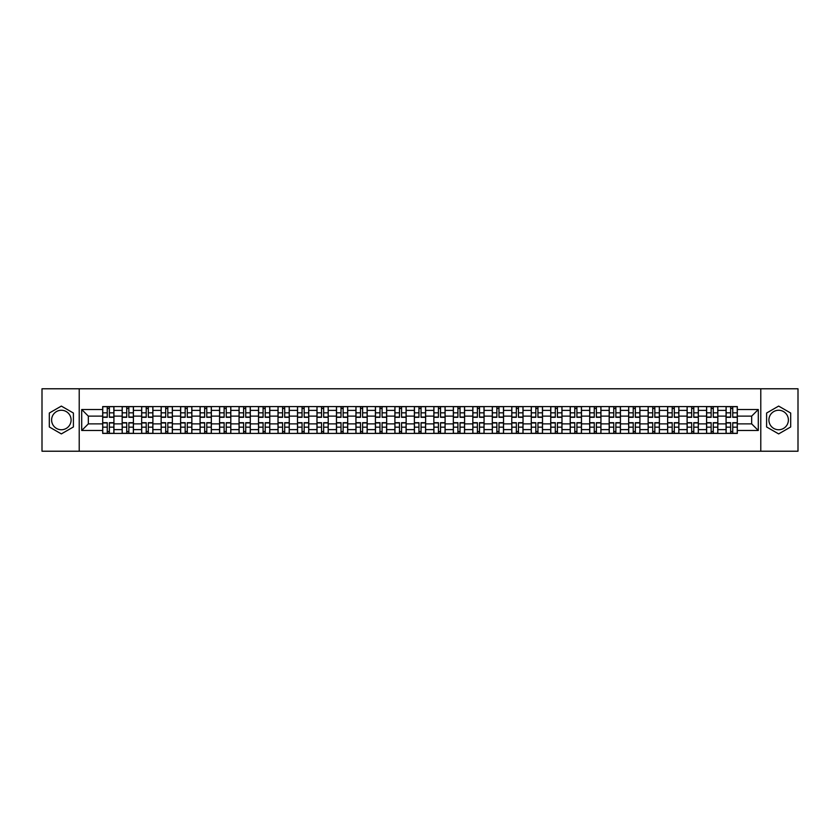 <?xml version="1.0" encoding="UTF-8"?>
<svg xmlns="http://www.w3.org/2000/svg" width="840" height="840" viewBox="0 0 840 840"><rect width="100%" height="100%" fill="white"/><g stroke="black" fill="none" stroke-linecap="round" stroke-linejoin="round"><path stroke-width="1.26" d="M61.352 429.744A9.744 9.744 0 0 1 51.618 420A9.744 9.744 0 0 1 61.352 410.256A9.744 9.744 0 0 1 71.096 420A9.744 9.744 0 0 1 61.352 429.744M778.649 429.744A9.744 9.744 0 0 1 768.904 420A9.744 9.744 0 0 1 778.649 410.256A9.744 9.744 0 0 1 788.382 420A9.744 9.744 0 0 1 778.649 429.744M760.788 451.217L798 451.217L798 388.784L42 388.784L42 451.217L760.788 451.217L760.788 388.784M122.168 433.419L122.168 410.382L113.925 410.382L113.925 433.419M113.925 410.382L113.925 406.581M122.168 410.382L122.168 406.581M133.413 406.581L133.413 433.419M141.655 433.419L141.655 406.581M152.891 406.581L152.891 433.419M161.133 433.419L161.133 406.581M172.368 406.581L172.368 433.419M180.611 433.419L180.611 406.581M191.856 406.581L191.856 433.419M200.088 433.419L200.088 406.581M211.334 406.581L211.334 433.419M219.576 433.419L219.576 406.581M230.811 406.581L230.811 433.419M239.053 433.419L239.053 406.581M250.289 406.581L250.289 433.419M258.531 433.419L258.531 406.581M269.776 406.581L269.776 433.419M278.019 433.419L278.019 406.581M289.254 406.581L289.254 433.419M297.496 433.419L297.496 406.581M308.731 406.581L308.731 433.419M316.974 433.419L316.974 406.581M328.219 406.581L328.219 433.419M336.462 433.419L336.462 406.581M347.697 406.581L347.697 433.419M355.94 433.419L355.94 406.581M367.175 406.581L367.175 433.419M375.417 433.419L375.417 406.581M386.663 406.581L386.663 433.419M394.905 433.419L394.905 406.581M406.14 406.581L406.14 433.419M414.382 433.419L414.382 406.581M425.618 406.581L425.618 433.419M433.86 433.419L433.86 406.581M445.095 406.581L445.095 433.419M453.338 433.419L453.338 406.581M464.583 406.581L464.583 433.419M472.826 433.419L472.826 406.581M484.06 406.581L484.06 433.419M492.303 433.419L492.303 406.581M503.538 406.581L503.538 433.419M511.781 433.419L511.781 406.581M523.026 406.581L523.026 433.419M531.269 433.419L531.269 406.581M542.504 406.581L542.504 433.419M550.746 433.419L550.746 406.581M561.981 406.581L561.981 433.419M570.224 433.419L570.224 406.581M581.469 406.581L581.469 433.419M589.712 433.419L589.712 406.581M600.947 406.581L600.947 433.419M609.189 433.419L609.189 406.581M620.424 406.581L620.424 433.419M628.667 433.419L628.667 406.581M639.912 406.581L639.912 433.419M648.144 433.419L648.144 406.581M659.389 406.581L659.389 433.419M667.632 433.419L667.632 406.581M678.867 406.581L678.867 433.419M687.11 433.419L687.11 406.581M698.345 406.581L698.345 433.419M706.587 433.419L706.587 406.581M717.832 406.581L717.832 433.419M726.075 433.419L726.075 406.581M726.075 423.875L717.832 423.875M706.587 423.875L698.345 423.875M687.11 423.875L678.867 423.875M667.632 423.875L659.389 423.875M648.144 423.875L639.912 423.875M628.667 423.875L620.424 423.875M609.189 423.875L600.947 423.875M589.712 423.875L581.469 423.875M570.224 423.875L561.981 423.875M550.746 423.875L542.504 423.875M531.269 423.875L523.026 423.875M511.781 423.875L503.538 423.875M492.303 423.875L484.06 423.875M472.826 423.875L464.583 423.875M453.338 423.875L445.095 423.875M433.86 423.875L425.618 423.875M414.382 423.875L406.14 423.875M394.905 423.875L386.663 423.875M375.417 423.875L367.175 423.875M355.94 423.875L347.697 423.875M336.462 423.875L328.219 423.875M316.974 423.875L308.731 423.875M297.496 423.875L289.254 423.875M278.019 423.875L269.776 423.875M258.531 423.875L250.289 423.875M239.053 423.875L230.811 423.875M219.576 423.875L211.334 423.875M200.088 423.875L191.856 423.875M180.611 423.875L172.368 423.875M161.133 423.875L152.891 423.875M141.655 423.875L133.413 423.875M122.168 423.875L113.925 423.875M726.075 416.126L717.832 416.126M706.587 416.126L698.345 416.126M687.11 416.126L678.867 416.126M667.632 416.126L659.389 416.126M648.144 416.126L639.912 416.126M628.667 416.126L620.424 416.126M609.189 416.126L600.947 416.126M589.712 416.126L581.469 416.126M570.224 416.126L561.981 416.126M550.746 416.126L542.504 416.126M531.269 416.126L523.026 416.126M511.781 416.126L503.538 416.126M492.303 416.126L484.06 416.126M472.826 416.126L464.583 416.126M453.338 416.126L445.095 416.126M433.86 416.126L425.618 416.126M414.382 416.126L406.14 416.126M394.905 416.126L386.663 416.126M375.417 416.126L367.175 416.126M355.94 416.126L347.697 416.126M336.462 416.126L328.219 416.126M316.974 416.126L308.731 416.126M297.496 416.126L289.254 416.126M278.019 416.126L269.776 416.126M258.531 416.126L250.289 416.126M239.053 416.126L230.811 416.126M219.576 416.126L211.334 416.126M200.088 416.126L191.856 416.126M180.611 416.126L172.368 416.126M161.133 416.126L152.891 416.126M141.655 416.126L133.413 416.126M122.168 416.126L113.925 416.126M88.326 423.875L102.69 423.875L102.69 416.126L88.326 416.126L88.326 423.875L81.711 430.49L81.711 409.511L102.69 409.511L102.69 416.126M737.31 416.126L737.31 423.875L751.674 423.875L751.674 416.126L737.31 416.126L737.31 406.581L102.69 406.581L102.69 409.511M737.31 409.511L758.289 409.511L758.289 430.49L737.31 430.49L737.31 423.875M102.69 423.875L102.69 433.419L737.31 433.419L737.31 430.49M102.69 430.49L81.711 430.49M79.212 451.217L79.212 388.784M73.406 413.038L61.352 406.088L49.308 413.038L49.308 426.962L61.352 433.913L73.406 426.962L73.406 413.038M790.692 413.038L778.649 406.088L766.595 413.038L766.595 426.962L778.649 433.913L790.692 426.962L790.692 413.038M109.368 431.55L107.247 431.55M107.247 408.45L109.368 408.45M128.856 431.55L126.725 431.55M126.725 408.45L128.856 408.45M148.334 431.55L146.213 431.55M146.213 408.45L148.334 408.45M167.811 431.55L165.69 431.55M165.69 408.45L167.811 408.45M187.288 431.55L185.167 431.55M185.167 408.45L187.288 408.45M206.777 431.55L204.656 431.55M204.656 408.45L206.777 408.45M226.254 431.55L224.133 431.55M224.133 408.45L226.254 408.45M245.732 431.55L243.611 431.55M243.611 408.45L245.732 408.45M265.22 431.55L263.088 431.55M263.088 408.45L265.22 408.45M284.697 431.55L282.576 431.55M282.576 408.45L284.697 408.45M304.175 431.55L302.054 431.55M302.054 408.45L304.175 408.45M323.663 431.55L321.531 431.55M321.531 408.45L323.663 408.45M343.14 431.55L341.019 431.55M341.019 408.45L343.14 408.45M362.618 431.55L360.497 431.55M360.497 408.45L362.618 408.45M382.095 431.55L379.974 431.55M379.974 408.45L382.095 408.45M401.583 431.55L399.462 431.55M399.462 408.45L401.583 408.45M421.06 431.55L418.94 431.55M418.94 408.45L421.06 408.45M440.538 431.55L438.417 431.55M438.417 408.45L440.538 408.45M460.026 431.55L457.905 431.55M457.905 408.45L460.026 408.45M479.504 431.55L477.382 431.55M477.382 408.45L479.504 408.45M498.981 431.55L496.86 431.55M496.86 408.45L498.981 408.45M518.469 431.55L516.337 431.55M516.337 408.45L518.469 408.45M537.947 431.55L535.826 431.55M535.826 408.45L537.947 408.45M557.424 431.55L555.303 431.55M555.303 408.45L557.424 408.45M576.912 431.55L574.78 431.55M574.78 408.45L576.912 408.45M596.389 431.55L594.269 431.55M594.269 408.45L596.389 408.45M615.867 431.55L613.746 431.55M613.746 408.45L615.867 408.45M635.345 431.55L633.224 431.55M633.224 408.45L635.345 408.45M654.832 431.55L652.712 431.55M652.712 408.45L654.832 408.45M674.31 431.55L672.189 431.55M672.189 408.45L674.31 408.45M693.788 431.55L691.667 431.55M691.667 408.45L693.788 408.45M713.275 431.55L711.144 431.55M711.144 408.45L713.275 408.45M732.753 431.55L730.632 431.55M730.632 408.45L732.753 408.45M81.711 409.511L88.326 416.126M751.674 423.875L758.289 430.49M751.674 416.126L758.289 409.511M109.368 417.312L109.368 406.697L113.862 406.697L113.862 417.312L109.368 417.312M107.247 408.324L109.368 408.324M111.184 406.697L102.753 406.697L102.753 417.312L107.247 417.312L107.247 406.697L105.441 406.697M107.247 422.688L107.247 433.304L102.753 433.304L102.753 422.688L107.247 422.688M109.368 431.676L107.247 431.676M105.441 433.304L113.862 433.304L113.862 422.688L109.368 422.688L109.368 433.304L111.184 433.304M128.856 417.312L128.856 406.697L133.35 406.697L133.35 417.312L128.856 417.312M126.725 408.324L128.856 408.324M130.662 406.697L122.231 406.697L122.231 417.312L126.725 417.312L126.725 406.697L124.919 406.697M148.334 417.312L148.334 406.697L152.828 406.697L152.828 417.312L148.334 417.312M146.213 408.324L148.334 408.324M150.14 406.697L141.719 406.697L141.719 417.312L146.213 417.312L146.213 406.697L144.396 406.697M126.725 422.688L126.725 433.304L122.231 433.304L122.231 422.688L126.725 422.688M128.856 431.676L126.725 431.676M124.919 433.304L133.35 433.304L133.35 422.688L128.856 422.688L128.856 433.304L130.662 433.304M146.213 422.688L146.213 433.304L141.719 433.304L141.719 422.688L146.213 422.688M148.334 431.676L146.213 431.676M144.396 433.304L152.828 433.304L152.828 422.688L148.334 422.688L148.334 433.304L150.14 433.304M167.811 417.312L167.811 406.697L172.305 406.697L172.305 417.312L167.811 417.312M165.69 408.324L167.811 408.324M169.628 406.697L161.196 406.697L161.196 417.312L165.69 417.312L165.69 406.697L163.884 406.697M187.288 417.312L187.288 406.697L191.793 406.697L191.793 417.312L187.288 417.312M185.167 408.324L187.288 408.324M189.105 406.697L180.673 406.697L180.673 417.312L185.167 417.312L185.167 406.697L183.362 406.697M206.777 417.312L206.777 406.697L211.271 406.697L211.271 417.312L206.777 417.312M204.656 408.324L206.777 408.324M208.583 406.697L200.151 406.697L200.151 417.312L204.656 417.312L204.656 406.697L202.839 406.697M165.69 422.688L165.69 433.304L161.196 433.304L161.196 422.688L165.69 422.688M167.811 431.676L165.69 431.676M163.884 433.304L172.305 433.304L172.305 422.688L167.811 422.688L167.811 433.304L169.628 433.304M185.167 422.688L185.167 433.304L180.673 433.304L180.673 422.688L185.167 422.688M187.288 431.676L185.167 431.676M183.362 433.304L191.793 433.304L191.793 422.688L187.288 422.688L187.288 433.304L189.105 433.304M204.656 422.688L204.656 433.304L200.151 433.304L200.151 422.688L204.656 422.688M206.777 431.676L204.656 431.676M202.839 433.304L211.271 433.304L211.271 422.688L206.777 422.688L206.777 433.304L208.583 433.304M226.254 417.312L226.254 406.697L230.748 406.697L230.748 417.312L226.254 417.312M224.133 408.324L226.254 408.324M228.071 406.697L219.639 406.697L219.639 417.312L224.133 417.312L224.133 406.697L222.316 406.697M224.133 422.688L224.133 433.304L219.639 433.304L219.639 422.688L224.133 422.688M226.254 431.676L224.133 431.676M222.316 433.304L230.748 433.304L230.748 422.688L226.254 422.688L226.254 433.304L228.071 433.304M245.732 417.312L245.732 406.697L250.236 406.697L250.236 417.312L245.732 417.312M243.611 408.324L245.732 408.324M247.548 406.697L239.117 406.697L239.117 417.312L243.611 417.312L243.611 406.697L241.804 406.697M243.611 422.688L243.611 433.304L239.117 433.304L239.117 422.688L243.611 422.688M245.732 431.676L243.611 431.676M241.804 433.304L250.236 433.304L250.236 422.688L245.732 422.688L245.732 433.304L247.548 433.304M265.22 417.312L265.22 406.697L269.714 406.697L269.714 417.312L265.22 417.312M263.088 408.324L265.22 408.324M267.026 406.697L258.594 406.697L258.594 417.312L263.088 417.312L263.088 406.697L261.282 406.697M263.088 422.688L263.088 433.304L258.594 433.304L258.594 422.688L263.088 422.688M265.22 431.676L263.088 431.676M261.282 433.304L269.714 433.304L269.714 422.688L265.22 422.688L265.22 433.304L267.026 433.304M284.697 417.312L284.697 406.697L289.191 406.697L289.191 417.312L284.697 417.312M282.576 408.324L284.697 408.324M286.503 406.697L278.082 406.697L278.082 417.312L282.576 417.312L282.576 406.697L280.76 406.697M282.576 422.688L282.576 433.304L278.082 433.304L278.082 422.688L282.576 422.688M284.697 431.676L282.576 431.676M280.76 433.304L289.191 433.304L289.191 422.688L284.697 422.688L284.697 433.304L286.503 433.304M304.175 417.312L304.175 406.697L308.669 406.697L308.669 417.312L304.175 417.312M302.054 408.324L304.175 408.324M305.991 406.697L297.56 406.697L297.56 417.312L302.054 417.312L302.054 406.697L300.248 406.697M302.054 422.688L302.054 433.304L297.56 433.304L297.56 422.688L302.054 422.688M304.175 431.676L302.054 431.676M300.248 433.304L308.669 433.304L308.669 422.688L304.175 422.688L304.175 433.304L305.991 433.304M323.663 417.312L323.663 406.697L328.156 406.697L328.156 417.312L323.663 417.312M321.531 408.324L323.663 408.324M325.469 406.697L317.037 406.697L317.037 417.312L321.531 417.312L321.531 406.697L319.725 406.697M321.531 422.688L321.531 433.304L317.037 433.304L317.037 422.688L321.531 422.688M323.663 431.676L321.531 431.676M319.725 433.304L328.156 433.304L328.156 422.688L323.663 422.688L323.663 433.304L325.469 433.304M343.14 417.312L343.14 406.697L347.634 406.697L347.634 417.312L343.14 417.312M341.019 408.324L343.14 408.324M344.946 406.697L336.525 406.697L336.525 417.312L341.019 417.312L341.019 406.697L339.203 406.697M341.019 422.688L341.019 433.304L336.525 433.304L336.525 422.688L341.019 422.688M343.14 431.676L341.019 431.676M339.203 433.304L347.634 433.304L347.634 422.688L343.14 422.688L343.14 433.304L344.946 433.304M362.618 417.312L362.618 406.697L367.112 406.697L367.112 417.312L362.618 417.312M360.497 408.324L362.618 408.324M364.434 406.697L356.003 406.697L356.003 417.312L360.497 417.312L360.497 406.697L358.691 406.697M360.497 422.688L360.497 433.304L356.003 433.304L356.003 422.688L360.497 422.688M362.618 431.676L360.497 431.676M358.691 433.304L367.112 433.304L367.112 422.688L362.618 422.688L362.618 433.304L364.434 433.304M382.095 417.312L382.095 406.697L386.6 406.697L386.6 417.312L382.095 417.312M379.974 408.324L382.095 408.324M383.911 406.697L375.48 406.697L375.48 417.312L379.974 417.312L379.974 406.697L378.168 406.697M379.974 422.688L379.974 433.304L375.48 433.304L375.48 422.688L379.974 422.688M382.095 431.676L379.974 431.676M378.168 433.304L386.6 433.304L386.6 422.688L382.095 422.688L382.095 433.304L383.911 433.304M401.583 417.312L401.583 406.697L406.077 406.697L406.077 417.312L401.583 417.312M399.462 408.324L401.583 408.324M403.389 406.697L394.957 406.697L394.957 417.312L399.462 417.312L399.462 406.697L397.645 406.697M399.462 422.688L399.462 433.304L394.957 433.304L394.957 422.688L399.462 422.688M401.583 431.676L399.462 431.676M397.645 433.304L406.077 433.304L406.077 422.688L401.583 422.688L401.583 433.304L403.389 433.304M421.06 417.312L421.06 406.697L425.555 406.697L425.555 417.312L421.06 417.312M418.94 408.324L421.06 408.324M422.877 406.697L414.445 406.697L414.445 417.312L418.94 417.312L418.94 406.697L417.123 406.697M418.94 422.688L418.94 433.304L414.445 433.304L414.445 422.688L418.94 422.688M421.06 431.676L418.94 431.676M417.123 433.304L425.555 433.304L425.555 422.688L421.06 422.688L421.06 433.304L422.877 433.304M440.538 417.312L440.538 406.697L445.043 406.697L445.043 417.312L440.538 417.312M438.417 408.324L440.538 408.324M442.355 406.697L433.923 406.697L433.923 417.312L438.417 417.312L438.417 406.697L436.611 406.697M438.417 422.688L438.417 433.304L433.923 433.304L433.923 422.688L438.417 422.688M440.538 431.676L438.417 431.676M436.611 433.304L445.043 433.304L445.043 422.688L440.538 422.688L440.538 433.304L442.355 433.304M460.026 417.312L460.026 406.697L464.52 406.697L464.52 417.312L460.026 417.312M457.905 408.324L460.026 408.324M461.832 406.697L453.401 406.697L453.401 417.312L457.905 417.312L457.905 406.697L456.089 406.697M457.905 422.688L457.905 433.304L453.401 433.304L453.401 422.688L457.905 422.688M460.026 431.676L457.905 431.676M456.089 433.304L464.52 433.304L464.52 422.688L460.026 422.688L460.026 433.304L461.832 433.304M479.504 417.312L479.504 406.697L483.998 406.697L483.998 417.312L479.504 417.312M477.382 408.324L479.504 408.324M481.31 406.697L472.889 406.697L472.889 417.312L477.382 417.312L477.382 406.697L475.566 406.697M477.382 422.688L477.382 433.304L472.889 433.304L472.889 422.688L477.382 422.688M479.504 431.676L477.382 431.676M475.566 433.304L483.998 433.304L483.998 422.688L479.504 422.688L479.504 433.304L481.31 433.304M498.981 417.312L498.981 406.697L503.475 406.697L503.475 417.312L498.981 417.312M496.86 408.324L498.981 408.324M500.798 406.697L492.366 406.697L492.366 417.312L496.86 417.312L496.86 406.697L495.054 406.697M496.86 422.688L496.86 433.304L492.366 433.304L492.366 422.688L496.86 422.688M498.981 431.676L496.86 431.676M495.054 433.304L503.475 433.304L503.475 422.688L498.981 422.688L498.981 433.304L500.798 433.304M518.469 417.312L518.469 406.697L522.963 406.697L522.963 417.312L518.469 417.312M516.337 408.324L518.469 408.324M520.275 406.697L511.844 406.697L511.844 417.312L516.337 417.312L516.337 406.697L514.531 406.697M516.337 422.688L516.337 433.304L511.844 433.304L511.844 422.688L516.337 422.688M518.469 431.676L516.337 431.676M514.531 433.304L522.963 433.304L522.963 422.688L518.469 422.688L518.469 433.304L520.275 433.304M537.947 417.312L537.947 406.697L542.441 406.697L542.441 417.312L537.947 417.312M535.826 408.324L537.947 408.324M539.752 406.697L531.332 406.697L531.332 417.312L535.826 417.312L535.826 406.697L534.009 406.697M535.826 422.688L535.826 433.304L531.332 433.304L531.332 422.688L535.826 422.688M537.947 431.676L535.826 431.676M534.009 433.304L542.441 433.304L542.441 422.688L537.947 422.688L537.947 433.304L539.752 433.304M557.424 417.312L557.424 406.697L561.918 406.697L561.918 417.312L557.424 417.312M555.303 408.324L557.424 408.324M559.24 406.697L550.809 406.697L550.809 417.312L555.303 417.312L555.303 406.697L553.497 406.697M555.303 422.688L555.303 433.304L550.809 433.304L550.809 422.688L555.303 422.688M557.424 431.676L555.303 431.676M553.497 433.304L561.918 433.304L561.918 422.688L557.424 422.688L557.424 433.304L559.24 433.304M576.912 417.312L576.912 406.697L581.406 406.697L581.406 417.312L576.912 417.312M574.78 408.324L576.912 408.324M578.718 406.697L570.287 406.697L570.287 417.312L574.78 417.312L574.78 406.697L572.975 406.697M574.78 422.688L574.78 433.304L570.287 433.304L570.287 422.688L574.78 422.688M576.912 431.676L574.78 431.676M572.975 433.304L581.406 433.304L581.406 422.688L576.912 422.688L576.912 433.304L578.718 433.304M596.389 417.312L596.389 406.697L600.884 406.697L600.884 417.312L596.389 417.312M594.269 408.324L596.389 408.324M598.196 406.697L589.764 406.697L589.764 417.312L594.269 417.312L594.269 406.697L592.452 406.697M594.269 422.688L594.269 433.304L589.764 433.304L589.764 422.688L594.269 422.688M596.389 431.676L594.269 431.676M592.452 433.304L600.884 433.304L600.884 422.688L596.389 422.688L596.389 433.304L598.196 433.304M615.867 417.312L615.867 406.697L620.361 406.697L620.361 417.312L615.867 417.312M613.746 408.324L615.867 408.324M617.683 406.697L609.252 406.697L609.252 417.312L613.746 417.312L613.746 406.697L611.929 406.697M613.746 422.688L613.746 433.304L609.252 433.304L609.252 422.688L613.746 422.688M615.867 431.676L613.746 431.676M611.929 433.304L620.361 433.304L620.361 422.688L615.867 422.688L615.867 433.304L617.683 433.304M635.345 417.312L635.345 406.697L639.849 406.697L639.849 417.312L635.345 417.312M633.224 408.324L635.345 408.324M637.161 406.697L628.73 406.697L628.73 417.312L633.224 417.312L633.224 406.697L631.418 406.697M633.224 422.688L633.224 433.304L628.73 433.304L628.73 422.688L633.224 422.688M635.345 431.676L633.224 431.676M631.418 433.304L639.849 433.304L639.849 422.688L635.345 422.688L635.345 433.304L637.161 433.304M654.832 417.312L654.832 406.697L659.327 406.697L659.327 417.312L654.832 417.312M652.712 408.324L654.832 408.324M656.639 406.697L648.207 406.697L648.207 417.312L652.712 417.312L652.712 406.697L650.895 406.697M652.712 422.688L652.712 433.304L648.207 433.304L648.207 422.688L652.712 422.688M654.832 431.676L652.712 431.676M650.895 433.304L659.327 433.304L659.327 422.688L654.832 422.688L654.832 433.304L656.639 433.304M674.31 417.312L674.31 406.697L678.804 406.697L678.804 417.312L674.31 417.312M672.189 408.324L674.31 408.324M676.116 406.697L667.695 406.697L667.695 417.312L672.189 417.312L672.189 406.697L670.373 406.697M672.189 422.688L672.189 433.304L667.695 433.304L667.695 422.688L672.189 422.688M674.31 431.676L672.189 431.676M670.373 433.304L678.804 433.304L678.804 422.688L674.31 422.688L674.31 433.304L676.116 433.304M693.788 417.312L693.788 406.697L698.282 406.697L698.282 417.312L693.788 417.312M691.667 408.324L693.788 408.324M695.604 406.697L687.173 406.697L687.173 417.312L691.667 417.312L691.667 406.697L689.861 406.697M691.667 422.688L691.667 433.304L687.173 433.304L687.173 422.688L691.667 422.688M693.788 431.676L691.667 431.676M689.861 433.304L698.282 433.304L698.282 422.688L693.788 422.688L693.788 433.304L695.604 433.304M713.275 417.312L713.275 406.697L717.77 406.697L717.77 417.312L713.275 417.312M711.144 408.324L713.275 408.324M715.082 406.697L706.65 406.697L706.65 417.312L711.144 417.312L711.144 406.697L709.338 406.697M711.144 422.688L711.144 433.304L706.65 433.304L706.65 422.688L711.144 422.688M713.275 431.676L711.144 431.676M709.338 433.304L717.77 433.304L717.77 422.688L713.275 422.688L713.275 433.304L715.082 433.304M732.753 417.312L732.753 406.697L737.247 406.697L737.247 417.312L732.753 417.312M730.632 408.324L732.753 408.324M734.559 406.697L726.138 406.697L726.138 417.312L730.632 417.312L730.632 406.697L728.816 406.697M730.632 422.688L730.632 433.304L726.138 433.304L726.138 422.688L730.632 422.688M732.753 431.676L730.632 431.676M728.816 433.304L737.247 433.304L737.247 422.688L732.753 422.688L732.753 433.304L734.559 433.304M706.587 410.382L698.345 410.382M687.11 410.382L678.867 410.382M667.632 410.382L659.389 410.382M648.144 410.382L639.912 410.382M628.667 410.382L620.424 410.382M609.189 410.382L600.947 410.382M589.712 410.382L581.469 410.382M570.224 410.382L561.981 410.382M550.746 410.382L542.504 410.382M531.269 410.382L523.026 410.382M511.781 410.382L503.538 410.382M492.303 410.382L484.06 410.382M472.826 410.382L464.583 410.382M453.338 410.382L445.095 410.382M433.86 410.382L425.618 410.382M414.382 410.382L406.14 410.382M394.905 410.382L386.663 410.382M375.417 410.382L367.175 410.382M355.94 410.382L347.697 410.382M336.462 410.382L328.219 410.382M316.974 410.382L308.731 410.382M297.496 410.382L289.254 410.382M278.019 410.382L269.776 410.382M258.531 410.382L250.289 410.382M239.053 410.382L230.811 410.382M219.576 410.382L211.334 410.382M200.088 410.382L191.856 410.382M180.611 410.382L172.368 410.382M161.133 410.382L152.891 410.382M141.655 410.382L133.413 410.382M726.075 410.382L717.832 410.382M706.587 429.618L698.345 429.618M687.11 429.618L678.867 429.618M667.632 429.618L659.389 429.618M648.144 429.618L639.912 429.618M628.667 429.618L620.424 429.618M609.189 429.618L600.947 429.618M589.712 429.618L581.469 429.618M570.224 429.618L561.981 429.618M550.746 429.618L542.504 429.618M531.269 429.618L523.026 429.618M511.781 429.618L503.538 429.618M492.303 429.618L484.06 429.618M472.826 429.618L464.583 429.618M453.338 429.618L445.095 429.618M433.86 429.618L425.618 429.618M414.382 429.618L406.14 429.618M394.905 429.618L386.663 429.618M375.417 429.618L367.175 429.618M355.94 429.618L347.697 429.618M336.462 429.618L328.219 429.618M316.974 429.618L308.731 429.618M297.496 429.618L289.254 429.618M278.019 429.618L269.776 429.618M258.531 429.618L250.289 429.618M239.053 429.618L230.811 429.618M219.576 429.618L211.334 429.618M200.088 429.618L191.856 429.618M180.611 429.618L172.368 429.618M161.133 429.618L152.891 429.618M141.655 429.618L133.413 429.618M122.168 429.618L113.925 429.618M726.075 429.618L717.832 429.618M109.368 417.05L113.862 417.05M109.368 412.839L113.862 412.839M102.753 417.05L107.247 417.05M102.753 412.839L107.247 412.839M107.247 422.951L102.753 422.951M107.247 427.161L102.753 427.161M113.862 422.951L109.368 422.951M113.862 427.161L109.368 427.161M128.856 417.05L133.35 417.05M128.856 412.839L133.35 412.839M122.231 417.05L126.725 417.05M122.231 412.839L126.725 412.839M148.334 417.05L152.828 417.05M148.334 412.839L152.828 412.839M141.719 417.05L146.213 417.05M141.719 412.839L146.213 412.839M126.725 422.951L122.231 422.951M126.725 427.161L122.231 427.161M133.35 422.951L128.856 422.951M133.35 427.161L128.856 427.161M146.213 422.951L141.719 422.951M146.213 427.161L141.719 427.161M152.828 422.951L148.334 422.951M152.828 427.161L148.334 427.161M167.811 417.05L172.305 417.05M167.811 412.839L172.305 412.839M161.196 417.05L165.69 417.05M161.196 412.839L165.69 412.839M187.288 417.05L191.793 417.05M187.288 412.839L191.793 412.839M180.673 417.05L185.167 417.05M180.673 412.839L185.167 412.839M206.777 417.05L211.271 417.05M206.777 412.839L211.271 412.839M200.151 417.05L204.656 417.05M200.151 412.839L204.656 412.839M165.69 422.951L161.196 422.951M165.69 427.161L161.196 427.161M172.305 422.951L167.811 422.951M172.305 427.161L167.811 427.161M185.167 422.951L180.673 422.951M185.167 427.161L180.673 427.161M191.793 422.951L187.288 422.951M191.793 427.161L187.288 427.161M204.656 422.951L200.151 422.951M204.656 427.161L200.151 427.161M211.271 422.951L206.777 422.951M211.271 427.161L206.777 427.161M226.254 417.05L230.748 417.05M226.254 412.839L230.748 412.839M219.639 417.05L224.133 417.05M219.639 412.839L224.133 412.839M224.133 422.951L219.639 422.951M224.133 427.161L219.639 427.161M230.748 422.951L226.254 422.951M230.748 427.161L226.254 427.161M245.732 417.05L250.236 417.05M245.732 412.839L250.236 412.839M239.117 417.05L243.611 417.05M239.117 412.839L243.611 412.839M243.611 422.951L239.117 422.951M243.611 427.161L239.117 427.161M250.236 422.951L245.732 422.951M250.236 427.161L245.732 427.161M265.22 417.05L269.714 417.05M265.22 412.839L269.714 412.839M258.594 417.05L263.088 417.05M258.594 412.839L263.088 412.839M263.088 422.951L258.594 422.951M263.088 427.161L258.594 427.161M269.714 422.951L265.22 422.951M269.714 427.161L265.22 427.161M284.697 417.05L289.191 417.05M284.697 412.839L289.191 412.839M278.082 417.05L282.576 417.05M278.082 412.839L282.576 412.839M282.576 422.951L278.082 422.951M282.576 427.161L278.082 427.161M289.191 422.951L284.697 422.951M289.191 427.161L284.697 427.161M304.175 417.05L308.669 417.05M304.175 412.839L308.669 412.839M297.56 417.05L302.054 417.05M297.56 412.839L302.054 412.839M302.054 422.951L297.56 422.951M302.054 427.161L297.56 427.161M308.669 422.951L304.175 422.951M308.669 427.161L304.175 427.161M323.663 417.05L328.156 417.05M323.663 412.839L328.156 412.839M317.037 417.05L321.531 417.05M317.037 412.839L321.531 412.839M321.531 422.951L317.037 422.951M321.531 427.161L317.037 427.161M328.156 422.951L323.663 422.951M328.156 427.161L323.663 427.161M343.14 417.05L347.634 417.05M343.14 412.839L347.634 412.839M336.525 417.05L341.019 417.05M336.525 412.839L341.019 412.839M341.019 422.951L336.525 422.951M341.019 427.161L336.525 427.161M347.634 422.951L343.14 422.951M347.634 427.161L343.14 427.161M362.618 417.05L367.112 417.05M362.618 412.839L367.112 412.839M356.003 417.05L360.497 417.05M356.003 412.839L360.497 412.839M360.497 422.951L356.003 422.951M360.497 427.161L356.003 427.161M367.112 422.951L362.618 422.951M367.112 427.161L362.618 427.161M382.095 417.05L386.6 417.05M382.095 412.839L386.6 412.839M375.48 417.05L379.974 417.05M375.48 412.839L379.974 412.839M379.974 422.951L375.48 422.951M379.974 427.161L375.48 427.161M386.6 422.951L382.095 422.951M386.6 427.161L382.095 427.161M401.583 417.05L406.077 417.05M401.583 412.839L406.077 412.839M394.957 417.05L399.462 417.05M394.957 412.839L399.462 412.839M399.462 422.951L394.957 422.951M399.462 427.161L394.957 427.161M406.077 422.951L401.583 422.951M406.077 427.161L401.583 427.161M421.06 417.05L425.555 417.05M421.06 412.839L425.555 412.839M414.445 417.05L418.94 417.05M414.445 412.839L418.94 412.839M418.94 422.951L414.445 422.951M418.94 427.161L414.445 427.161M425.555 422.951L421.06 422.951M425.555 427.161L421.06 427.161M440.538 417.05L445.043 417.05M440.538 412.839L445.043 412.839M433.923 417.05L438.417 417.05M433.923 412.839L438.417 412.839M438.417 422.951L433.923 422.951M438.417 427.161L433.923 427.161M445.043 422.951L440.538 422.951M445.043 427.161L440.538 427.161M460.026 417.05L464.52 417.05M460.026 412.839L464.52 412.839M453.401 417.05L457.905 417.05M453.401 412.839L457.905 412.839M457.905 422.951L453.401 422.951M457.905 427.161L453.401 427.161M464.52 422.951L460.026 422.951M464.52 427.161L460.026 427.161M479.504 417.05L483.998 417.05M479.504 412.839L483.998 412.839M472.889 417.05L477.382 417.05M472.889 412.839L477.382 412.839M477.382 422.951L472.889 422.951M477.382 427.161L472.889 427.161M483.998 422.951L479.504 422.951M483.998 427.161L479.504 427.161M498.981 417.05L503.475 417.05M498.981 412.839L503.475 412.839M492.366 417.05L496.86 417.05M492.366 412.839L496.86 412.839M496.86 422.951L492.366 422.951M496.86 427.161L492.366 427.161M503.475 422.951L498.981 422.951M503.475 427.161L498.981 427.161M518.469 417.05L522.963 417.05M518.469 412.839L522.963 412.839M511.844 417.05L516.337 417.05M511.844 412.839L516.337 412.839M516.337 422.951L511.844 422.951M516.337 427.161L511.844 427.161M522.963 422.951L518.469 422.951M522.963 427.161L518.469 427.161M537.947 417.05L542.441 417.05M537.947 412.839L542.441 412.839M531.332 417.05L535.826 417.05M531.332 412.839L535.826 412.839M535.826 422.951L531.332 422.951M535.826 427.161L531.332 427.161M542.441 422.951L537.947 422.951M542.441 427.161L537.947 427.161M557.424 417.05L561.918 417.05M557.424 412.839L561.918 412.839M550.809 417.05L555.303 417.05M550.809 412.839L555.303 412.839M555.303 422.951L550.809 422.951M555.303 427.161L550.809 427.161M561.918 422.951L557.424 422.951M561.918 427.161L557.424 427.161M576.912 417.05L581.406 417.05M576.912 412.839L581.406 412.839M570.287 417.05L574.78 417.05M570.287 412.839L574.78 412.839M574.78 422.951L570.287 422.951M574.78 427.161L570.287 427.161M581.406 422.951L576.912 422.951M581.406 427.161L576.912 427.161M596.389 417.05L600.884 417.05M596.389 412.839L600.884 412.839M589.764 417.05L594.269 417.05M589.764 412.839L594.269 412.839M594.269 422.951L589.764 422.951M594.269 427.161L589.764 427.161M600.884 422.951L596.389 422.951M600.884 427.161L596.389 427.161M615.867 417.05L620.361 417.05M615.867 412.839L620.361 412.839M609.252 417.05L613.746 417.05M609.252 412.839L613.746 412.839M613.746 422.951L609.252 422.951M613.746 427.161L609.252 427.161M620.361 422.951L615.867 422.951M620.361 427.161L615.867 427.161M635.345 417.05L639.849 417.05M635.345 412.839L639.849 412.839M628.73 417.05L633.224 417.05M628.73 412.839L633.224 412.839M633.224 422.951L628.73 422.951M633.224 427.161L628.73 427.161M639.849 422.951L635.345 422.951M639.849 427.161L635.345 427.161M654.832 417.05L659.327 417.05M654.832 412.839L659.327 412.839M648.207 417.05L652.712 417.05M648.207 412.839L652.712 412.839M652.712 422.951L648.207 422.951M652.712 427.161L648.207 427.161M659.327 422.951L654.832 422.951M659.327 427.161L654.832 427.161M674.31 417.05L678.804 417.05M674.31 412.839L678.804 412.839M667.695 417.05L672.189 417.05M667.695 412.839L672.189 412.839M672.189 422.951L667.695 422.951M672.189 427.161L667.695 427.161M678.804 422.951L674.31 422.951M678.804 427.161L674.31 427.161M693.788 417.05L698.282 417.05M693.788 412.839L698.282 412.839M687.173 417.05L691.667 417.05M687.173 412.839L691.667 412.839M691.667 422.951L687.173 422.951M691.667 427.161L687.173 427.161M698.282 422.951L693.788 422.951M698.282 427.161L693.788 427.161M713.275 417.05L717.77 417.05M713.275 412.839L717.77 412.839M706.65 417.05L711.144 417.05M706.65 412.839L711.144 412.839M711.144 422.951L706.65 422.951M711.144 427.161L706.65 427.161M717.77 422.951L713.275 422.951M717.77 427.161L713.275 427.161M732.753 417.05L737.247 417.05M732.753 412.839L737.247 412.839M726.138 417.05L730.632 417.05M726.138 412.839L730.632 412.839M730.632 422.951L726.138 422.951M730.632 427.161L726.138 427.161M737.247 422.951L732.753 422.951M737.247 427.161L732.753 427.161"/></g></svg>
